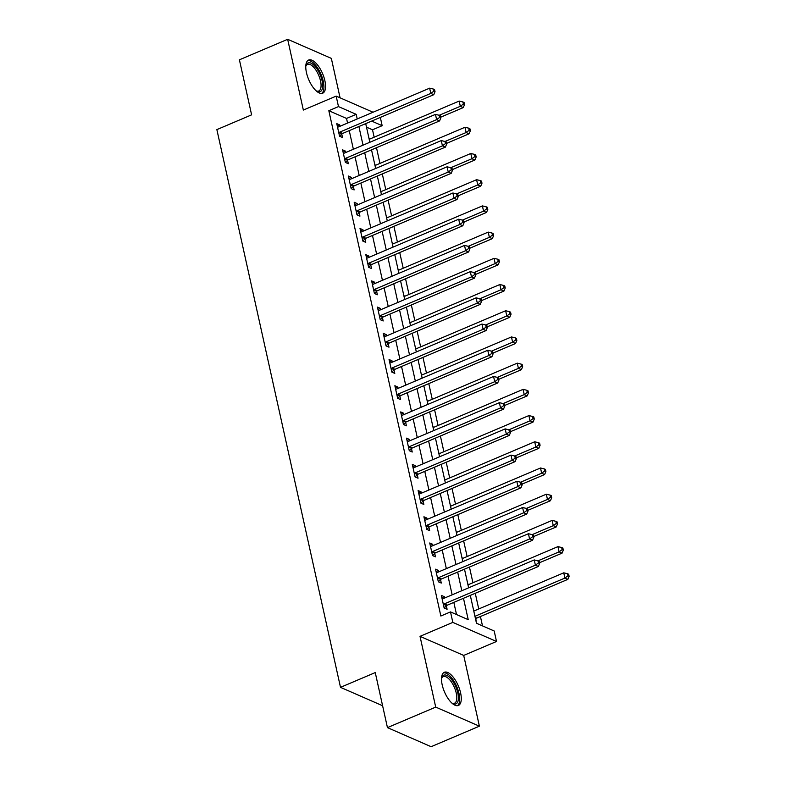 <?xml version="1.0" encoding="UTF-8"?>
<svg xmlns="http://www.w3.org/2000/svg" width="786" height="786" viewBox="0 0 786 786"><rect width="100%" height="100%" fill="white"/><g stroke="black" fill="none" stroke-linecap="round" stroke-linejoin="round"><path stroke-width="1.18" d="M460.596 692.888A18.019 7.546 67 0 0 444.345 672.285A18.019 7.546 67 0 0 442.184 684.842A18.019 7.546 67 0 0 458.435 705.445A18.019 7.546 67 0 0 460.596 692.888M324.864 80.644A18.019 7.546 67 0 0 308.613 60.041A18.019 7.546 67 0 0 306.452 72.597A18.019 7.546 67 0 0 322.702 93.2A18.019 7.546 67 0 0 324.864 80.644M470.303 595.385L476.483 623.259L494.188 630.991L496.516 641.474L452.834 622.394L450.506 611.911L468.22 619.653L463.485 598.293M463.701 655.426L420.019 636.346L435.709 707.105L387.449 727.62L431.131 746.7L479.391 726.185L463.701 655.426L496.516 641.474M340.083 97.837L331.338 58.38L287.656 39.3L303.347 110.06L336.162 96.118L373.045 112.231M380.326 117.419L382.163 125.681L371.66 121.093M374.156 137.196L372.515 129.788L382.163 125.681M482.496 625.892L480.423 616.529M478.743 608.963L475.265 593.283M472.936 582.75L469.458 567.07M467.12 556.547L463.642 540.866M461.313 530.334L457.835 514.653M455.507 504.121L452.029 488.44M449.69 477.917L446.212 462.237M443.884 451.704L440.406 436.024M438.067 425.501L434.599 409.82M432.261 399.288L428.783 383.607M426.454 373.075L422.976 357.394M420.638 346.872L417.16 331.191M414.831 320.659L411.353 304.978M409.015 294.455L405.547 278.775M403.208 268.242L399.73 252.561M397.402 242.029L393.924 226.348M391.585 215.826L388.107 200.145M385.779 189.613L382.301 173.932M379.962 163.409L376.494 147.729M435.709 707.105L479.391 726.185M387.449 727.62L375.256 672.58L340.505 687.347L216.867 129.611L251.608 114.844L239.406 59.815L287.656 39.3M372.515 129.788L366.502 127.155M368.821 137.638L369.528 139.161M371.611 150.224L371.866 149.694M374.627 163.852L375.335 165.374M377.418 176.428L377.673 175.897M380.444 190.065L381.151 191.578M383.234 202.641L383.48 202.11M386.25 216.268L386.958 217.791M389.041 228.854L389.296 228.323M392.067 242.481L392.774 244.004M394.857 255.057L395.103 254.526M397.873 268.684L398.581 270.207M400.663 281.27L400.909 280.74M403.68 294.897L404.387 296.42M406.47 307.473L406.726 306.943M409.496 321.101L410.204 322.624M412.286 333.686L412.532 333.156M415.303 347.314L416.01 348.837M418.093 359.89L418.349 359.369M421.119 373.527L421.817 375.05M423.9 386.103L424.155 385.572M426.926 399.73L427.633 401.253M429.716 412.316L429.962 411.785M432.732 425.943L433.44 427.466M435.523 438.519L435.778 437.989M438.549 452.147L439.256 453.669M441.339 464.732L441.585 464.202M444.355 478.36L445.063 479.882M447.146 490.936L447.401 490.415M450.172 504.573L450.869 506.096M452.952 517.149L453.208 516.618M455.978 530.776L456.686 532.299M458.769 543.362L459.014 542.831M461.785 556.989L462.492 558.512M464.575 569.565L464.831 569.035M467.601 583.192L468.309 584.715M470.392 595.778L470.637 595.248M473.408 609.405L474.115 610.928M476.198 621.981L475.854 618.749M347.569 123.058L346.538 118.44L328.833 110.708L440.858 616.018L450.506 611.911M456.528 614.544L453.827 602.39M452.156 594.825L448.02 576.177M446.34 568.612L442.213 549.974M440.533 542.409L436.397 523.761M434.717 516.196L430.59 497.558M428.91 489.992L424.774 471.345M423.104 463.779L418.967 445.141M417.287 437.566L413.161 418.928M411.481 411.363L407.345 392.715M405.674 385.15L401.538 366.512M399.858 358.947L395.722 340.299M394.051 332.733L389.915 314.095M388.235 306.52L384.108 287.882M382.428 280.317L378.292 261.669M376.622 254.104L372.485 235.466M370.805 227.901L366.679 209.253M364.999 201.688L360.862 183.05M359.182 175.475L355.056 156.836M353.376 149.271L349.239 130.623M340.014 126.271L339.719 124.925L336.762 123.638L339.552 136.214L342.509 137.511L341.753 134.092M345.82 152.484L345.526 151.138L342.578 149.841L345.368 162.427L348.316 163.714L347.559 160.305M351.637 178.687L351.332 177.341L348.385 176.054L351.175 188.64L354.122 189.927L353.366 186.518M357.443 204.9L357.149 203.554L354.191 202.267L356.982 214.843L359.939 216.13L359.182 212.721M363.26 231.104L362.955 229.767L360.008 228.471L362.798 241.056L365.745 242.343L364.989 238.934M369.066 257.317L368.772 255.971L365.814 254.684L368.605 267.26L371.552 268.557L370.805 265.137M374.873 283.53L374.578 282.184L371.631 280.887L374.411 293.473L377.368 294.76L376.612 291.351M380.689 309.733L380.385 308.387L377.437 307.1L380.228 319.676L383.175 320.973L382.418 317.564M386.496 335.946L386.201 334.6L383.244 333.313L386.034 345.889L388.991 347.176L388.235 343.767M392.312 362.15L392.008 360.803L389.06 359.516L391.85 372.102L394.798 373.389L394.041 369.98M398.119 388.363L397.824 387.017L394.867 385.73L397.657 398.305L400.605 399.593L399.848 396.183M403.925 414.566L403.631 413.23L400.683 411.933L403.464 424.519L406.421 425.806L405.664 422.396M409.742 440.779L409.437 439.433L406.49 438.146L409.28 450.722L412.228 452.019L411.471 448.61M415.548 466.992L415.254 465.646L412.296 464.359L415.087 476.935L418.044 478.222L417.287 474.813M421.355 493.195L421.06 491.849L418.113 490.562L420.903 503.148L423.851 504.435L423.094 501.026M427.171 519.408L426.877 518.062L423.919 516.775L426.71 529.351L429.657 530.638L428.901 527.229M432.978 545.612L432.683 544.276L429.736 542.979L432.516 555.564L435.473 556.852L434.717 553.442M438.794 571.825L438.49 570.479L435.542 569.192L438.333 581.768L441.28 583.065L440.524 579.646M444.601 598.038L444.306 596.692L441.349 595.405L444.139 607.981L447.096 609.268L446.34 605.859M340.505 687.347L382.605 705.74M420.019 636.346L452.834 622.394M328.833 110.708L338.481 106.601L336.162 96.118M365.716 123.628L369.852 142.266M371.523 149.831L375.659 168.479M377.339 176.044L381.465 194.682M383.146 202.257L387.282 220.895M388.952 228.461L393.088 247.109M394.769 254.674L398.895 273.312M400.575 280.877L404.711 299.525M406.391 307.09L410.518 325.728M412.198 333.303L416.334 351.941M418.005 359.507L422.141 378.154M423.821 385.72L427.948 404.358M429.628 411.923L433.764 430.571M435.444 438.136L439.57 456.774M441.251 464.349L445.387 482.987M447.057 490.552L451.193 509.2M452.874 516.766L457 535.404M458.68 542.969L462.816 561.617M464.497 569.182L468.623 587.82M357.217 118.961L356.196 114.334L338.481 106.601M461.804 590.718L457.668 572.08M455.998 564.515L451.862 545.867M450.182 538.302L446.045 519.664M444.375 512.099L440.239 493.451M438.559 485.886L434.432 467.248M432.752 459.672L428.616 441.034M426.945 433.469L422.809 414.821M421.129 407.256L417.002 388.618M415.322 381.053L411.186 362.405M409.506 354.84L405.38 336.202M403.699 328.636L399.563 309.989M397.893 302.423L393.757 283.775M392.076 276.21L387.95 257.572M386.27 250.007L382.134 231.359M380.453 223.794L376.327 205.156M374.647 197.591L370.511 178.943M368.84 171.377L364.704 152.739M363.024 145.164L358.897 126.526M346.538 118.44L356.196 114.334M337.282 125.966L339.719 124.925M343.089 152.17L345.526 151.138M348.905 178.383L351.332 177.341M354.712 204.586L357.149 203.554M360.519 230.799L362.955 229.767M366.335 257.002L368.772 255.971M372.142 283.215L374.578 282.184M377.948 309.429L380.385 308.387M383.765 335.632L386.201 334.6M389.571 361.845L392.008 360.803M395.387 388.048L397.824 387.017M401.194 414.261L403.631 413.23M407.001 440.474L409.437 439.433M412.817 466.678L415.254 465.646M418.624 492.891L421.06 491.849M424.44 519.094L426.877 518.062M430.247 545.307L432.683 544.276M436.053 571.52L438.49 570.479M441.87 597.724L444.306 596.692M339.709 132.136L342.657 133.424L433.764 94.703L430.807 93.416L339.709 132.136A2.309 1.916 -66.4 0 0 339.021 132.598L338.795 132.805M433.852 91.166L435.031 91.677L434.57 89.584L433.391 89.064L433.852 91.166L430.807 93.416L429.647 88.17L338.54 126.9A2.309 1.916 -66.4 0 1 337.793 127.047L337.518 127.047M342.657 133.424A2.309 1.916 -66.4 0 0 341.969 133.885L339.552 136.194M433.764 94.703L435.031 91.677M433.391 89.064L429.647 88.17M440.691 117.193L463.278 107.594L460.321 106.307L459.162 101.07L369.194 139.309M439.217 115.277L460.321 106.307L463.367 104.057L464.546 104.567L464.084 102.475L462.905 101.964L463.367 104.057M459.162 101.07L462.905 101.964M464.546 104.567L463.278 107.594M345.516 158.35L348.463 159.637L439.57 120.916L436.623 119.619L345.516 158.35A2.309 1.916 -66.4 0 0 344.828 158.801L344.612 159.018M439.669 117.369L440.848 117.89L440.376 115.788L439.197 115.277L439.669 117.369L436.623 119.619L435.454 114.383L344.356 153.103A2.309 1.916 -66.4 0 1 343.6 153.26L343.335 153.26M348.463 159.637A2.309 1.916 -66.4 0 0 347.776 160.098L345.359 162.407M439.57 120.916L440.848 117.89M439.197 115.277L435.454 114.383M351.322 184.553L354.28 185.85L445.377 147.12L442.43 145.832L351.322 184.553A2.309 1.916 -66.4 0 0 350.635 185.015L350.418 185.221M445.475 143.583L446.654 144.093L446.193 142.001L445.014 141.48L445.475 143.583L442.43 145.832L441.27 140.596L350.163 179.316A2.309 1.916 -66.4 0 1 349.406 179.473L349.141 179.463M354.28 185.85A2.309 1.916 -66.4 0 0 353.592 186.302L351.165 188.611M445.377 147.12L446.654 144.093M446.507 143.406L469.085 133.807L466.137 132.52L445.023 141.49L441.27 140.596M357.139 210.766L360.086 212.053L451.193 173.333L448.236 172.046L357.139 210.766A2.309 1.916 -66.4 0 0 356.451 211.228L356.225 211.434M451.282 169.786L452.471 170.307L451.999 168.214L450.82 167.693L451.282 169.786L448.236 172.046L447.077 166.799L355.97 205.519A2.309 1.916 -66.4 0 1 355.223 205.677L354.948 205.677M360.086 212.053A2.309 1.916 -66.4 0 0 359.399 212.515L356.982 214.824M451.193 173.333L452.471 170.307M452.314 169.619L474.891 160.02L471.944 158.723L450.83 167.703L447.077 166.799M469.183 130.27L470.362 130.781L469.89 128.688L468.711 128.167L469.183 130.27L466.137 132.52L464.968 127.273L375.001 165.512M464.968 127.273L468.711 128.167M470.362 130.781L469.085 133.807M474.99 156.473L476.169 156.994L475.707 154.891L474.528 154.38L474.99 156.473L471.944 158.723L470.785 153.486L380.807 191.725M470.785 153.486L474.528 154.38M476.169 156.994L474.891 160.02M458.12 195.822L480.708 186.223L477.75 184.936L476.591 179.689L386.624 217.938M456.646 193.906L477.75 184.936L480.796 182.686L481.985 183.197L481.513 181.104L480.334 180.584L480.796 182.686M476.591 179.689L480.334 180.584M481.985 183.197L480.708 186.223M362.945 236.979L365.903 238.266L457 199.536L454.053 198.249L362.945 236.979A2.309 1.916 -66.4 0 0 362.258 237.431L362.041 237.647M457.098 195.999L458.277 196.52L457.816 194.417L456.627 193.906L457.098 195.999L454.053 198.249L452.893 193.012L361.786 231.732A2.309 1.916 -66.4 0 1 361.029 231.89L360.764 231.88M365.903 238.266A2.309 1.916 -66.4 0 0 365.215 238.718L362.788 241.037M457 199.536L458.277 196.52M456.627 193.906L452.893 193.012M463.937 222.035L486.514 212.436L483.567 211.149L482.398 205.903L392.43 244.141M462.905 222.212L459.859 224.462L368.762 263.182L371.709 264.469L462.816 225.749L459.859 224.462L458.7 219.215L462.443 220.109L462.905 222.212L464.084 222.723L463.622 220.63L462.443 220.109L483.567 211.149L486.613 208.889L487.792 209.41L487.33 207.308L486.141 206.797L486.613 208.889M482.398 205.903L486.141 206.797M487.792 209.41L486.514 212.436M305.764 66.397A15.592 6.534 -113 0 1 305.931 65.729A15.592 6.534 -113 0 1 315.382 66.761A15.592 6.534 -113 0 1 322.653 84.701A15.592 6.534 -113 0 1 316.748 91.186A15.592 6.534 -113 0 1 316.159 90.842A14.433 6.052 67 0 0 318.792 90.98A14.433 6.052 67 0 0 320.668 81.606A14.433 6.052 67 0 0 314.321 67.95A14.433 6.052 67 0 0 307.503 64.403A14.433 6.052 67 0 0 305.764 66.407M321.661 93.455A17.901 7.496 67 0 0 323.301 81.469A17.901 7.496 67 0 0 315.569 65.209A17.901 7.496 67 0 0 307.709 60.62M457.816 693.006A15.592 6.534 -113 0 1 452.481 703.431A15.592 6.534 -113 0 1 451.881 703.077A14.433 6.052 67 0 0 454.524 703.224A14.433 6.052 67 0 0 456.263 693.154A14.433 6.052 67 0 0 443.235 676.648A14.433 6.052 67 0 0 441.496 678.652A15.592 6.534 -113 0 1 441.663 677.974A15.592 6.534 -113 0 1 449.513 677.316A15.592 6.534 -113 0 1 457.816 693.006M457.393 705.7A17.901 7.496 67 0 0 458.995 693.517A17.901 7.496 67 0 0 443.442 672.865M368.762 263.182A2.309 1.916 -66.4 0 0 368.074 263.644L367.848 263.85M366.571 258.093L366.836 258.093A2.309 1.916 -66.4 0 0 367.593 257.946L458.7 219.215M371.709 264.469A2.309 1.916 -66.4 0 0 371.021 264.931L368.605 267.24M462.816 225.749L464.084 222.723M374.568 289.395L377.516 290.682L468.623 251.962L465.676 250.665L374.568 289.395A2.309 1.916 -66.4 0 0 373.881 289.847L373.664 290.063M468.721 248.415L469.9 248.936L469.429 246.833L468.25 246.323L468.721 248.415L465.676 250.665L464.506 245.429L373.409 284.149A2.309 1.916 -66.4 0 1 372.652 284.306L372.387 284.306M377.516 290.682A2.309 1.916 -66.4 0 0 376.828 291.144L374.411 293.453M468.623 251.962L469.9 248.936M469.743 248.238L492.331 238.639L489.373 237.352L468.269 246.323L464.506 245.429M380.375 315.599L383.332 316.896L474.43 278.165L471.482 276.878L380.375 315.599A2.309 1.916 -66.4 0 0 379.687 316.06L379.471 316.267M474.528 274.628L475.707 275.139L475.245 273.047L474.066 272.526L474.528 274.628L471.482 276.878L470.323 271.642L379.216 310.362A2.309 1.916 -66.4 0 1 378.459 310.519L378.194 310.509M383.332 316.896A2.309 1.916 -66.4 0 0 382.644 317.348L380.218 319.656M474.43 278.165L475.707 275.139M475.559 274.452L498.137 264.853L495.19 263.565L474.076 272.536L470.323 271.642M386.191 341.812L389.139 343.099L480.246 304.379L477.289 303.091L386.191 341.812A2.309 1.916 -66.4 0 0 385.504 342.264L385.278 342.48M480.334 300.832L481.523 301.352L481.052 299.25L479.873 298.739L480.334 300.832L477.289 303.091L476.129 297.845L385.022 336.565A2.309 1.916 -66.4 0 1 384.275 336.722L384 336.722M389.139 343.099A2.309 1.916 -66.4 0 0 388.451 343.561L386.034 345.869M480.246 304.379L481.523 301.352M479.873 298.739L476.129 297.845M391.998 368.015L394.945 369.312L486.053 330.582L483.105 329.295L391.998 368.015A2.309 1.916 -66.4 0 0 391.31 368.477L391.094 368.693M486.151 327.045L487.33 327.556L486.868 325.463L485.679 324.952L486.151 327.045L483.105 329.295L481.936 324.058L390.839 362.778A2.309 1.916 -66.4 0 1 390.082 362.935L389.817 362.926M394.945 369.312A2.309 1.916 -66.4 0 0 394.267 369.764L391.841 372.083M486.053 330.582L487.33 327.556M487.173 326.868L509.76 317.269L506.803 315.982L485.699 324.952L481.936 324.058M492.419 235.102L493.598 235.613L493.136 233.521L491.957 233.01L492.419 235.102L489.373 237.352L488.214 232.116L398.247 270.355M488.214 232.116L491.957 233.01M493.598 235.613L492.331 238.639M498.236 261.316L499.415 261.826L498.943 259.734L497.764 259.213L498.236 261.316L495.19 263.565L494.021 258.319L404.053 296.558M494.021 258.319L497.764 259.213M499.415 261.826L498.137 264.853M481.366 300.665L503.944 291.066L500.996 289.769L499.837 284.532L409.86 322.771M479.882 298.749L500.996 289.769L504.042 287.519L505.221 288.04L504.759 285.937L503.58 285.426L504.042 287.519M499.837 284.532L503.58 285.426M505.221 288.04L503.944 291.066M509.849 313.732L511.028 314.243L510.566 312.15L509.387 311.629L509.849 313.732L506.803 315.982L505.644 310.735L415.676 348.984M505.644 310.735L509.387 311.629M511.028 314.243L509.76 317.269M492.989 353.081L515.567 343.482L512.619 342.195L511.45 336.948L421.483 375.187M491.957 353.258L488.912 355.508L397.804 394.228L400.762 395.515L491.869 356.795L488.912 355.508L487.752 350.261L491.496 351.155L491.957 353.258L493.136 353.769L492.675 351.676L491.496 351.155L512.619 342.195L515.665 339.935L516.844 340.456L516.382 338.353L515.194 337.842L515.665 339.935M511.45 336.948L515.194 337.842M516.844 340.456L515.567 343.482M397.804 394.228A2.309 1.916 -66.4 0 0 397.127 394.69L396.901 394.896M395.623 389.139L395.889 389.139A2.309 1.916 -66.4 0 0 396.645 388.991L487.752 350.261M400.762 395.515A2.309 1.916 -66.4 0 0 400.074 395.977L397.657 398.286M491.869 356.795L493.136 353.769M498.796 379.284L521.373 369.685L518.426 368.398L517.267 363.161L427.299 401.4M497.322 377.368L518.426 368.398L521.472 366.148L522.651 366.659L522.189 364.566L521.01 364.056L521.472 366.148M517.267 363.161L521.01 364.056M522.651 366.659L521.373 369.685M403.621 420.441L406.568 421.728L497.676 383.008L494.728 381.711L403.621 420.441A2.309 1.916 -66.4 0 0 402.933 420.893L402.707 421.109M497.774 379.461L498.953 379.982L498.481 377.879L497.302 377.368L497.774 379.461L494.728 381.711L493.559 376.474L402.461 415.195A2.309 1.916 -66.4 0 1 401.705 415.352L401.44 415.352M406.568 421.728A2.309 1.916 -66.4 0 0 405.881 422.18L403.464 424.499M497.676 383.008L498.953 379.982M497.302 377.368L493.559 376.474M504.602 405.497L527.19 395.898L524.233 394.611L523.073 389.365L433.106 427.604M503.58 405.674L500.535 407.924L409.427 446.645L412.385 447.932L503.482 409.211L500.535 407.924L499.375 402.678L503.119 403.572L503.58 405.674L504.759 406.185L504.298 404.092L503.119 403.572L524.233 394.611L527.278 392.361L528.467 392.872L527.995 390.78L526.817 390.259L527.278 392.361M523.073 389.365L526.817 390.259M528.467 392.872L527.19 395.898M409.427 446.645A2.309 1.916 -66.4 0 0 408.74 447.106L408.524 447.313M407.246 441.555L407.512 441.555A2.309 1.916 -66.4 0 0 408.268 441.408L499.375 402.678M412.385 447.932A2.309 1.916 -66.4 0 0 411.697 448.393L409.27 450.702M503.482 409.211L504.759 406.185M510.419 431.701L532.996 422.111L530.049 420.815L528.89 415.578L438.912 453.817M509.387 431.878L506.341 434.137L415.244 472.858L418.191 474.145L509.299 435.424L506.341 434.137L505.182 428.891L508.925 429.785L509.387 431.878L510.566 432.398L510.104 430.296L508.925 429.785L530.049 420.815L533.095 418.565L534.274 419.085L533.812 416.983L532.633 416.472L533.095 418.565M528.89 415.578L532.633 416.472M534.274 419.085L532.996 422.111M415.244 472.858A2.309 1.916 -66.4 0 0 414.556 473.31L414.33 473.526M413.053 467.768L413.328 467.768A2.309 1.916 -66.4 0 0 414.075 467.611L505.182 428.891M418.191 474.145A2.309 1.916 -66.4 0 0 417.504 474.606L415.087 476.915M509.299 435.424L510.566 432.398M516.225 457.914L538.813 448.315L535.856 447.028L534.696 441.781L444.729 480.03M515.203 458.091L512.158 460.341L421.05 499.061L423.998 500.358L515.105 461.628L512.158 460.341L510.988 455.104L514.732 455.998L515.203 458.091L516.382 458.602L515.921 456.509L514.732 455.998L535.856 447.028L538.901 444.778L540.08 445.289L539.618 443.196L538.439 442.675L538.901 444.778M534.696 441.781L538.439 442.675M540.08 445.289L538.813 448.315M421.05 499.061A2.309 1.916 -66.4 0 0 420.363 499.523L420.146 499.729M418.869 493.972L419.135 493.981A2.309 1.916 -66.4 0 0 419.891 493.824L510.988 455.104M423.998 500.358A2.309 1.916 -66.4 0 0 423.32 500.81L420.893 503.119M515.105 461.628L516.382 458.602M522.042 484.127L544.619 474.528L541.672 473.241L540.503 467.994L450.535 506.233M520.558 482.211L541.672 473.241L544.718 470.981L545.897 471.502L545.435 469.399L544.246 468.888L544.718 470.981M540.503 467.994L544.246 468.888M545.897 471.502L544.619 474.528M426.857 525.274L429.814 526.561L520.912 487.841L517.964 486.554L426.857 525.274A2.309 1.916 -66.4 0 0 426.179 525.736L425.953 525.942M521.01 484.304L522.189 484.815L521.727 482.722L520.548 482.201L521.01 484.304L517.964 486.554L516.805 481.307L425.698 520.027A2.309 1.916 -66.4 0 1 424.941 520.185L424.676 520.185M429.814 526.561A2.309 1.916 -66.4 0 0 429.127 527.023L426.71 529.332M520.912 487.841L522.189 484.815M520.548 482.201L516.805 481.307M527.848 510.33L550.426 500.731L547.478 499.444L546.319 494.207L456.352 532.446M526.817 510.507L523.771 512.757L432.673 551.487L435.621 552.774L526.728 514.054L523.771 512.757L522.611 507.52L526.355 508.414L526.817 510.507L528.005 511.028L527.534 508.925L526.355 508.414L547.478 499.444L550.524 497.194L551.703 497.705L551.241 495.612L550.062 495.092L550.524 497.194M546.319 494.207L550.062 495.092M551.703 497.705L550.426 500.731M432.673 551.487A2.309 1.916 -66.4 0 0 431.986 551.939L431.76 552.155M430.482 546.398L430.757 546.398A2.309 1.916 -66.4 0 0 431.514 546.241L522.611 507.52M435.621 552.774A2.309 1.916 -66.4 0 0 434.933 553.226L432.516 555.545M526.728 514.054L528.005 511.028M533.655 536.543L556.242 526.944L553.285 525.657L552.126 520.411L462.158 558.649M532.633 536.72L529.587 538.97L438.48 577.69L441.437 578.977L532.535 540.257L529.587 538.97L528.428 533.723L532.171 534.618L532.633 536.72L533.812 537.231L533.35 535.138L532.171 534.618L553.285 525.657L556.331 523.397L557.52 523.918L557.048 521.825L555.869 521.305L556.331 523.397M552.126 520.411L555.869 521.305M557.52 523.918L556.242 526.944M438.48 577.69A2.309 1.916 -66.4 0 0 437.792 578.152L437.576 578.358M436.299 572.601L436.564 572.601A2.309 1.916 -66.4 0 0 437.321 572.454L528.428 533.723M441.437 578.977A2.309 1.916 -66.4 0 0 440.75 579.439L438.323 581.748M532.535 540.257L533.812 537.231M539.471 562.747L562.049 553.157L559.101 551.86L557.942 546.624L467.965 584.863M538.439 562.923L535.394 565.183L444.296 603.903L447.244 605.191L538.351 566.47L535.394 565.183L534.234 559.937L537.978 560.831L538.439 562.923L539.618 563.444L539.157 561.342L537.978 560.831L559.101 551.86L562.147 549.611L563.326 550.131L562.864 548.029L561.685 547.518L562.147 549.611M557.942 546.624L561.685 547.518M563.326 550.131L562.049 553.157M444.296 603.903A2.309 1.916 -66.4 0 0 443.609 604.355L443.383 604.572M442.105 598.814L442.38 598.814A2.309 1.916 -66.4 0 0 443.127 598.657L534.234 559.937M447.244 605.191A2.309 1.916 -66.4 0 0 446.556 605.652L444.139 607.961M538.351 566.47L539.618 563.444M475.55 619.044L476.07 618.543A2.309 1.916 113.6 0 1 476.758 618.081L567.865 579.361L564.908 578.074L563.749 572.827L473.781 611.076M474.94 616.312L564.908 578.074L567.954 575.824L569.133 576.335L568.671 574.242L567.492 573.721L567.954 575.824M563.749 572.827L567.492 573.721M569.133 576.335L567.865 579.361M339.021 132.598L341.969 133.885M344.828 158.801L347.776 160.098M350.635 185.015L353.592 186.302M356.451 211.228L359.399 212.515M362.258 237.431L365.215 238.718M368.074 263.644L371.021 264.931M373.881 289.847L376.828 291.144M379.687 316.06L382.644 317.348M385.504 342.264L388.451 343.561M391.31 368.477L394.267 369.764M397.127 394.69L400.074 395.977M402.933 420.893L405.881 422.18M408.74 447.106L411.697 448.393M414.556 473.31L417.504 474.606M420.363 499.523L423.32 500.81M426.179 525.736L429.127 527.023M431.986 551.939L434.933 553.226M437.792 578.152L440.75 579.439M443.609 604.355L446.556 605.652M476.07 618.543L475.363 618.238M476.758 618.081L475.176 617.393"/></g></svg>

